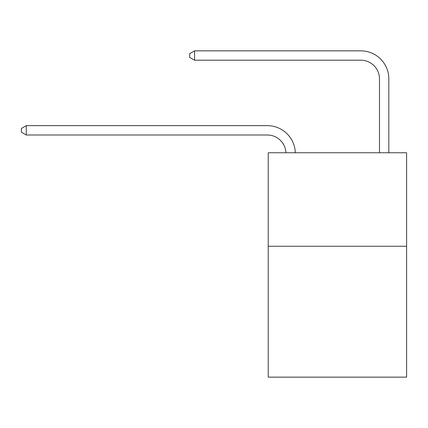 <?xml version="1.0" encoding="UTF-8"?>
<svg xmlns="http://www.w3.org/2000/svg" width="428" height="428" viewBox="0 0 428 428"><rect width="100%" height="100%" fill="white"/><g stroke="black" fill="none" stroke-linecap="round" stroke-linejoin="round"><path stroke-width="0.64" d="M406.6 246.255L406.6 377.148L268.228 377.148L268.228 152.759L406.6 152.759L406.6 246.255L268.228 246.255M285.968 152.759A18.698 18.698 0 0 0 267.291 134.997A18.698 18.698 0 0 1 285.968 152.759A18.698 18.698 0 0 0 267.291 134.997A18.698 18.698 0 0 1 285.968 152.759A18.698 18.698 0 0 0 267.291 134.997A18.698 18.698 0 0 1 285.968 152.759A18.698 18.698 0 0 0 267.291 134.997A18.698 18.698 0 0 1 285.968 152.759A18.698 18.698 0 0 0 267.291 134.997A18.698 18.698 0 0 1 285.968 152.759A18.698 18.698 0 0 0 267.291 134.997A18.698 18.698 0 0 1 285.968 152.759A18.698 18.698 0 0 0 267.291 134.997A18.698 18.698 0 0 1 285.968 152.759A18.698 18.698 0 0 0 267.291 134.997A18.698 18.698 0 0 1 285.968 152.759A18.698 18.698 0 0 0 267.291 134.997A18.698 18.698 0 0 1 285.968 152.759A18.698 18.698 0 0 0 267.291 134.997A18.698 18.698 0 0 1 285.968 152.759A18.698 18.698 0 0 0 267.291 134.997A18.698 18.698 0 0 1 285.968 152.759A18.698 18.698 0 0 0 267.291 134.997A18.698 18.698 0 0 1 285.968 152.759A18.698 18.698 0 0 0 267.291 134.997A18.698 18.698 0 0 1 285.968 152.759A18.698 18.698 0 0 0 267.291 134.997A18.698 18.698 0 0 1 285.968 152.759A18.698 18.698 0 0 0 267.291 134.997A18.698 18.698 0 0 1 285.968 152.759A18.698 18.698 -46 0 0 267.291 134.997L26.263 134.997L21.4 132.193L21.4 128.453L26.263 125.645L267.291 125.645A28.05 28.05 0 0 1 295.325 152.759M379.486 152.759L379.486 78.902A18.698 18.698 0.9 0 0 360.788 60.198L194.553 60.198L189.69 57.395L189.69 53.655L194.553 50.852L360.788 50.852A28.05 28.05 0 0 1 388.838 78.902L388.838 152.759M26.263 125.645L267.291 125.645L26.263 125.645L267.291 125.645L26.263 125.645L267.291 125.645L26.263 125.645L267.291 125.645L26.263 125.645L267.291 125.645L26.263 125.645L267.291 125.645L26.263 125.645L267.291 125.645L26.263 125.645L267.291 125.645L26.263 125.645L267.291 125.645L26.263 125.645L267.291 125.645L26.263 125.645L267.291 125.645L26.263 125.645L267.291 125.645L26.263 125.645L267.291 125.645L26.263 125.645L267.291 125.645L26.263 125.645L267.291 125.645L26.263 125.645L26.263 134.997M379.486 78.902A18.698 18.698 0 0 0 360.788 60.198A18.698 18.698 0 0 1 379.486 78.902A18.698 18.698 0 0 0 360.788 60.198A18.698 18.698 0 0 1 379.486 78.902A18.698 18.698 0 0 0 360.788 60.198A18.698 18.698 0 0 1 379.486 78.902A18.698 18.698 0 0 0 360.788 60.198A18.698 18.698 0 0 1 379.486 78.902A18.698 18.698 0 0 0 360.788 60.198A18.698 18.698 0 0 1 379.486 78.902A18.698 18.698 0 0 0 360.788 60.198A18.698 18.698 0 0 1 379.486 78.902A18.698 18.698 0 0 0 360.788 60.198A18.698 18.698 0 0 1 379.486 78.902A18.698 18.698 0 0 0 360.788 60.198A18.698 18.698 0 0 1 379.486 78.902A18.698 18.698 0 0 0 360.788 60.198A18.698 18.698 0 0 1 379.486 78.902A18.698 18.698 0 0 0 360.788 60.198A18.698 18.698 0 0 1 379.486 78.902A18.698 18.698 0 0 0 360.788 60.198A18.698 18.698 0 0 1 379.486 78.902A18.698 18.698 0 0 0 360.788 60.198A18.698 18.698 0 0 1 379.486 78.902A18.698 18.698 0 0 0 360.788 60.198A18.698 18.698 0 0 1 379.486 78.902A18.698 18.698 0 0 0 360.788 60.198A18.698 18.698 0 0 1 379.486 78.902A18.698 18.698 0 0 0 360.788 60.198A18.698 18.698 0 0 1 379.486 78.902M194.553 50.852L360.788 50.852L194.553 50.852L360.788 50.852L194.553 50.852L360.788 50.852L194.553 50.852L360.788 50.852L194.553 50.852L360.788 50.852L194.553 50.852L360.788 50.852L194.553 50.852L360.788 50.852L194.553 50.852L360.788 50.852L194.553 50.852L360.788 50.852L194.553 50.852L360.788 50.852L194.553 50.852L360.788 50.852L194.553 50.852L360.788 50.852L194.553 50.852L360.788 50.852L194.553 50.852L360.788 50.852L194.553 50.852L360.788 50.852L194.553 50.852L194.553 60.198"/></g></svg>
